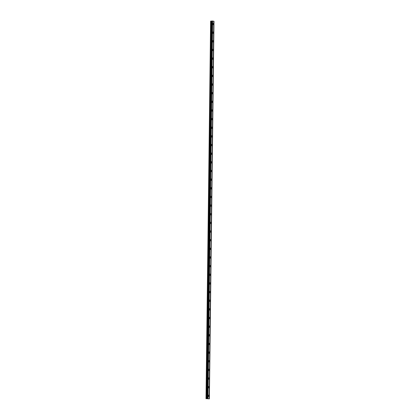 <?xml version="1.0" encoding="UTF-8"?>
<svg xmlns="http://www.w3.org/2000/svg" width="420" height="420" viewBox="0 0 420 420"><rect width="100%" height="100%" fill="white"/><g stroke="black" fill="none" stroke-linecap="round" stroke-linejoin="round"><path stroke-width="0.63" d="M213.575 24.082A0.688 0.42 85.7 0 0 213.097 23.326A0.688 0.42 85.7 0 0 212.73 23.95A0.688 0.42 85.7 0 0 213.203 24.701A0.688 0.42 85.7 0 0 213.575 24.082M209.029 395.918A0.688 0.42 85.7 0 0 208.556 395.162A0.688 0.42 85.7 0 0 208.189 395.787A0.688 0.42 85.7 0 0 208.661 396.538A0.688 0.42 85.7 0 0 209.029 395.918M209.134 387.272A0.688 0.42 85.7 0 0 208.661 386.516A0.688 0.42 85.7 0 0 208.294 387.135A0.688 0.42 85.7 0 0 208.766 387.891A0.688 0.42 85.7 0 0 209.134 387.272M209.239 378.625A0.688 0.42 85.7 0 0 208.766 377.869A0.688 0.42 85.7 0 0 208.399 378.488A0.688 0.42 85.7 0 0 208.871 379.244A0.688 0.42 85.7 0 0 209.239 378.625M209.349 369.978A0.688 0.42 85.7 0 0 208.877 369.222A0.688 0.42 85.7 0 0 208.504 369.842A0.688 0.42 85.7 0 0 208.976 370.598A0.688 0.42 85.7 0 0 209.349 369.978M209.454 361.331A0.688 0.42 85.7 0 0 208.982 360.575A0.688 0.42 85.7 0 0 208.609 361.195A0.688 0.42 85.7 0 0 209.081 361.951A0.688 0.42 85.7 0 0 209.454 361.331M209.559 352.685A0.688 0.42 85.7 0 0 209.087 351.929A0.688 0.42 85.7 0 0 208.719 352.548A0.688 0.42 85.7 0 0 209.191 353.304A0.688 0.42 85.7 0 0 209.559 352.685M209.664 344.032A0.688 0.42 85.7 0 0 209.191 343.282A0.688 0.42 85.7 0 0 208.824 343.901A0.688 0.42 85.7 0 0 209.297 344.657A0.688 0.42 85.7 0 0 209.664 344.032M209.769 335.386A0.688 0.42 85.7 0 0 209.297 334.635A0.688 0.42 85.7 0 0 208.929 335.255A0.688 0.42 85.7 0 0 209.402 336.005A0.688 0.42 85.7 0 0 209.769 335.386M209.874 326.739A0.688 0.42 85.7 0 0 209.402 325.988A0.688 0.42 85.7 0 0 209.034 326.608A0.688 0.42 85.7 0 0 209.507 327.358A0.688 0.42 85.7 0 0 209.874 326.739M209.979 318.092A0.688 0.42 85.7 0 0 209.507 317.336A0.688 0.42 85.7 0 0 209.139 317.956A0.688 0.42 85.7 0 0 209.612 318.712A0.688 0.42 85.7 0 0 209.979 318.092M210.084 309.445A0.688 0.42 85.7 0 0 209.612 308.69A0.688 0.42 85.7 0 0 209.244 309.309A0.688 0.42 85.7 0 0 209.716 310.065A0.688 0.42 85.7 0 0 210.084 309.445M210.194 300.799A0.688 0.42 85.7 0 0 209.716 300.043A0.688 0.42 85.7 0 0 209.349 300.662A0.688 0.42 85.7 0 0 209.822 301.418A0.688 0.42 85.7 0 0 210.194 300.799M210.299 292.152A0.688 0.42 85.7 0 0 209.827 291.396A0.688 0.42 85.7 0 0 209.454 292.016A0.688 0.42 85.7 0 0 209.927 292.772A0.688 0.42 85.7 0 0 210.299 292.152M210.404 283.505A0.688 0.42 85.7 0 0 209.932 282.749A0.688 0.42 85.7 0 0 209.559 283.369A0.688 0.42 85.7 0 0 210.037 284.125A0.688 0.42 85.7 0 0 210.404 283.505M210.509 274.858A0.688 0.42 85.7 0 0 210.037 274.103A0.688 0.42 85.7 0 0 209.669 274.722A0.688 0.42 85.7 0 0 210.142 275.478A0.688 0.42 85.7 0 0 210.509 274.858M210.614 266.207A0.688 0.42 85.7 0 0 210.142 265.456A0.688 0.42 85.7 0 0 209.774 266.075A0.688 0.42 85.7 0 0 210.247 266.826A0.688 0.42 85.7 0 0 210.614 266.207M210.719 257.56A0.688 0.42 85.7 0 0 210.247 256.809A0.688 0.42 85.7 0 0 209.879 257.428A0.688 0.42 85.7 0 0 210.352 258.179A0.688 0.42 85.7 0 0 210.719 257.56M210.824 248.913A0.688 0.42 85.7 0 0 210.352 248.157A0.688 0.42 85.7 0 0 209.984 248.782A0.688 0.42 85.7 0 0 210.457 249.533A0.688 0.42 85.7 0 0 210.824 248.913M210.929 240.266A0.688 0.42 85.7 0 0 210.457 239.51A0.688 0.42 85.7 0 0 210.089 240.13A0.688 0.42 85.7 0 0 210.562 240.886A0.688 0.42 85.7 0 0 210.929 240.266M211.04 231.62A0.688 0.42 85.7 0 0 210.562 230.864A0.688 0.42 85.7 0 0 210.194 231.483A0.688 0.42 85.7 0 0 210.667 232.239A0.688 0.42 85.7 0 0 211.04 231.62M211.145 222.973A0.688 0.42 85.7 0 0 210.672 222.217A0.688 0.42 85.7 0 0 210.299 222.836A0.688 0.42 85.7 0 0 210.772 223.592A0.688 0.42 85.7 0 0 211.145 222.973M211.25 214.326A0.688 0.42 85.7 0 0 210.777 213.57A0.688 0.42 85.7 0 0 210.404 214.19A0.688 0.42 85.7 0 0 210.882 214.946A0.688 0.42 85.7 0 0 211.25 214.326M211.355 205.679A0.688 0.42 85.7 0 0 210.882 204.923A0.688 0.42 85.7 0 0 210.515 205.543A0.688 0.42 85.7 0 0 210.987 206.299A0.688 0.42 85.7 0 0 211.355 205.679M211.459 197.027A0.688 0.42 85.7 0 0 210.987 196.277A0.688 0.42 85.7 0 0 210.62 196.896A0.688 0.42 85.7 0 0 211.092 197.652A0.688 0.42 85.7 0 0 211.459 197.027M211.565 188.381A0.688 0.42 85.7 0 0 211.092 187.63A0.688 0.42 85.7 0 0 210.725 188.249A0.688 0.42 85.7 0 0 211.197 189A0.688 0.42 85.7 0 0 211.565 188.381M211.669 179.734A0.688 0.42 85.7 0 0 211.197 178.983A0.688 0.42 85.7 0 0 210.829 179.603A0.688 0.42 85.7 0 0 211.302 180.353A0.688 0.42 85.7 0 0 211.669 179.734M211.775 171.087A0.688 0.42 85.7 0 0 211.302 170.331A0.688 0.42 85.7 0 0 210.934 170.956A0.688 0.42 85.7 0 0 211.407 171.707A0.688 0.42 85.7 0 0 211.775 171.087M211.885 162.44A0.688 0.42 85.7 0 0 211.407 161.684A0.688 0.42 85.7 0 0 211.04 162.304A0.688 0.42 85.7 0 0 211.512 163.06A0.688 0.42 85.7 0 0 211.885 162.44M211.99 153.793A0.688 0.42 85.7 0 0 211.517 153.037A0.688 0.42 85.7 0 0 211.145 153.657A0.688 0.42 85.7 0 0 211.617 154.413A0.688 0.42 85.7 0 0 211.99 153.793M212.095 145.147A0.688 0.42 85.7 0 0 211.622 144.391A0.688 0.42 85.7 0 0 211.25 145.01A0.688 0.42 85.7 0 0 211.727 145.766A0.688 0.42 85.7 0 0 212.095 145.147M212.2 136.5A0.688 0.42 85.7 0 0 211.727 135.744A0.688 0.42 85.7 0 0 211.36 136.364A0.688 0.42 85.7 0 0 211.832 137.12A0.688 0.42 85.7 0 0 212.2 136.5M212.305 127.853A0.688 0.42 85.7 0 0 211.832 127.097A0.688 0.42 85.7 0 0 211.465 127.717A0.688 0.42 85.7 0 0 211.937 128.473A0.688 0.42 85.7 0 0 212.305 127.853M212.41 119.201A0.688 0.42 85.7 0 0 211.937 118.451A0.688 0.42 85.7 0 0 211.57 119.07A0.688 0.42 85.7 0 0 212.042 119.826A0.688 0.42 85.7 0 0 212.41 119.201M212.515 110.555A0.688 0.42 85.7 0 0 212.042 109.804A0.688 0.42 85.7 0 0 211.675 110.423A0.688 0.42 85.7 0 0 212.147 111.174A0.688 0.42 85.7 0 0 212.515 110.555M212.62 101.908A0.688 0.42 85.7 0 0 212.147 101.157A0.688 0.42 85.7 0 0 211.78 101.777A0.688 0.42 85.7 0 0 212.252 102.527A0.688 0.42 85.7 0 0 212.62 101.908M212.73 93.261A0.688 0.42 85.7 0 0 212.252 92.505A0.688 0.42 85.7 0 0 211.885 93.13A0.688 0.42 85.7 0 0 212.357 93.88A0.688 0.42 85.7 0 0 212.73 93.261M212.835 84.614A0.688 0.42 85.7 0 0 212.363 83.858A0.688 0.42 85.7 0 0 211.99 84.478A0.688 0.42 85.7 0 0 212.462 85.234A0.688 0.42 85.7 0 0 212.835 84.614M212.94 75.968A0.688 0.42 85.7 0 0 212.468 75.212A0.688 0.42 85.7 0 0 212.095 75.831A0.688 0.42 85.7 0 0 212.572 76.587A0.688 0.42 85.7 0 0 212.94 75.968M213.045 67.321A0.688 0.42 85.7 0 0 212.572 66.565A0.688 0.42 85.7 0 0 212.205 67.184A0.688 0.42 85.7 0 0 212.678 67.94A0.688 0.42 85.7 0 0 213.045 67.321M213.15 58.674A0.688 0.42 85.7 0 0 212.678 57.918A0.688 0.42 85.7 0 0 212.31 58.538A0.688 0.42 85.7 0 0 212.783 59.294A0.688 0.42 85.7 0 0 213.15 58.674M213.255 50.027A0.688 0.42 85.7 0 0 212.783 49.271A0.688 0.42 85.7 0 0 212.415 49.891A0.688 0.42 85.7 0 0 212.888 50.647A0.688 0.42 85.7 0 0 213.255 50.027M213.36 41.375A0.688 0.42 85.7 0 0 212.888 40.624A0.688 0.42 85.7 0 0 212.52 41.244A0.688 0.42 85.7 0 0 212.993 41.995A0.688 0.42 85.7 0 0 213.36 41.375M213.465 32.729A0.688 0.42 85.7 0 0 212.993 31.978A0.688 0.42 85.7 0 0 212.625 32.597A0.688 0.42 85.7 0 0 213.097 33.348A0.688 0.42 85.7 0 0 213.465 32.729M207.113 398.701L209.375 398.864L207.113 398.701L211.727 21.1L211.129 21.079L210.625 21.142L206.01 398.743M211.727 21.1L212.41 21.011L207.795 398.612M209.375 398.864L213.99 21.262L212.41 21.016M210.656 21.116L206.041 398.717M212.609 21.042L208 398.643M213.764 21.226L209.15 398.827M213.969 21.257L209.354 398.858M211.129 21.079L206.514 398.68M211.942 21.042L207.328 398.643M207.774 398.606L212.389 21.005M212.021 21.016L207.407 398.617M207.58 398.601L212.189 21M212.047 21.011L207.433 398.612M211.533 21.105L206.923 398.706"/></g></svg>
